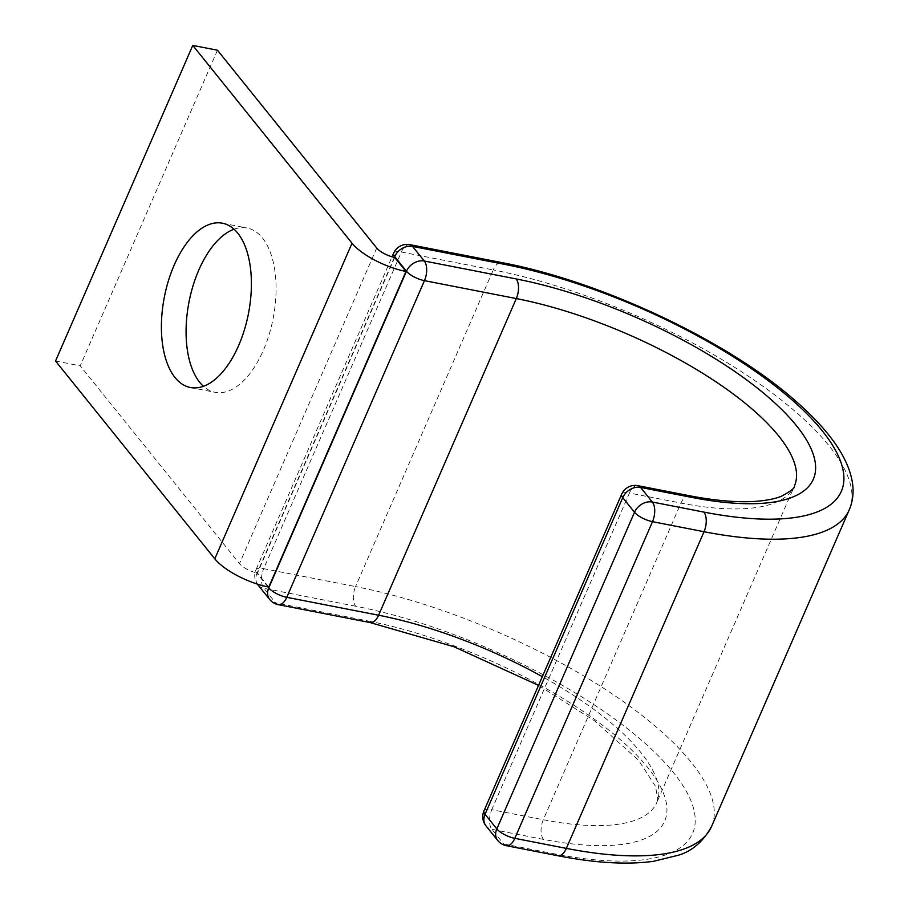<?xml version="1.0" encoding="UTF-8"?>
<svg xmlns="http://www.w3.org/2000/svg" width="908" height="908" viewBox="0 0 908 908"><rect width="100%" height="100%" fill="white"/><g stroke="black" fill="none" stroke-linecap="round" stroke-linejoin="round"><path stroke-width="0.68" stroke-dasharray="4.54 3.41" d="M234.06 229.225A83.695 42.858 101 0 1 247.101 228.022A83.695 42.858 101 0 1 262.469 237.998A83.695 42.858 101 0 1 269.04 334.825A83.695 42.858 101 0 1 215.06 392.313A83.695 42.858 101 0 1 203.426 386.297M394.708 257.441L257.475 573.05L268.768 587.079M217.455 50.212L80.222 365.833L239.485 563.63A14.642 4.983 23.5 0 0 257.475 573.05M55.536 361.009L80.222 365.833M376.718 248.02L239.485 563.63M557.887 855.745A14.642 7.502 -79 0 1 555.208 853.997A258.655 88.042 23.5 0 0 673.509 772.64A258.655 88.042 23.5 0 0 355.709 606.226A14.642 7.502 101 0 1 355.561 586.591L263.706 568.68L401.393 252.015A14.642 7.502 101 0 1 409.849 244.661M711.566 826.462A273.285 93.025 23.5 0 0 613.127 694.518A273.285 93.025 23.5 0 0 355.561 586.591L493.248 269.926L401.393 252.015A14.642 4.983 -156.5 0 0 393.618 253.184M355.709 606.226L263.865 588.316A14.642 7.502 101 0 1 263.706 568.68A14.642 4.983 -156.5 0 0 255.931 569.861A14.642 14.642 0 0 0 257.373 584.105M278.313 604.671A14.642 7.502 101 0 1 275.623 602.923L263.865 588.316A14.642 11.543 141.2 0 1 257.951 584.877M370.158 622.582A14.642 7.502 101 0 1 367.479 620.845L275.623 602.923A14.642 11.543 141.2 0 1 269.71 599.484M849.264 509.797A273.285 93.025 23.5 0 0 750.825 377.853A273.285 93.025 23.5 0 0 493.248 269.926A14.642 7.502 101 0 1 501.693 262.571M689.422 495.734A14.642 7.502 -79 0 0 680.977 503.089L543.279 819.754A14.642 7.502 -79 0 0 543.438 839.389A228.146 77.657 23.5 0 0 647.79 767.623A228.146 77.657 23.5 0 0 367.479 620.845M506.358 845.7A14.642 7.502 101 0 1 503.668 843.952L491.909 829.345A14.642 7.502 101 0 1 491.75 809.709L543.279 819.754A213.505 72.674 23.5 0 0 656.745 802.627A213.505 72.674 23.5 0 0 542.337 676.653M483.975 810.878A14.642 4.983 -156.5 0 1 491.75 809.709L629.448 493.033L680.977 503.089A213.505 72.674 23.5 0 0 794.432 485.962L656.745 802.627L657.732 798.756L655.474 786.294L638.551 760.189L594.479 720.77L538.535 685.392M555.208 853.997L503.668 843.952A14.642 11.543 -38.8 0 1 497.754 840.502M543.438 839.389L491.909 829.345A14.642 11.543 -38.8 0 1 485.996 825.894M621.662 494.213A14.642 4.983 -156.5 0 1 629.448 493.033A14.642 7.502 101 0 1 637.893 485.678M394.378 257.373L257.009 573.288L267.985 586.92M257.395 584.105A14.642 11.543 141.2 0 1 257.009 573.288A14.642 4.983 -156.5 0 1 255.931 569.861L392.052 256.794M222.415 223.209L247.101 228.022M190.374 387.5L215.06 392.313"/><path stroke-width="1.36" d="M203.426 386.297A83.695 42.858 101 0 1 199.703 382.336A83.695 42.858 101 0 1 189.954 297.472A83.695 42.858 101 0 1 234.06 229.225M237.782 233.186A83.695 42.858 -79 0 0 222.415 223.209A83.695 42.858 -79 0 0 168.445 280.697A83.695 42.858 -79 0 0 175.017 377.524A83.695 42.858 -79 0 0 190.374 387.5A83.695 42.858 -79 0 0 244.354 330.013A83.695 42.858 -79 0 0 237.782 233.186M376.718 248.02A14.642 4.983 23.5 0 0 394.708 257.441L406.001 271.458L268.768 587.079A43.925 14.948 23.5 0 1 214.799 558.817L55.536 361.009L192.768 45.4L217.455 50.212L376.718 248.02M192.768 45.4L352.032 243.208A43.925 14.948 23.5 0 0 406.001 271.458M352.032 243.208L214.799 558.817M542.337 676.653A213.505 72.674 23.5 0 0 378.613 615.227L286.758 597.316A14.642 7.502 101 0 1 278.313 604.671L370.158 622.582A14.642 7.502 101 0 0 378.613 615.227L516.3 298.562L424.456 280.651L286.758 597.316A14.642 4.983 -156.5 0 1 268.768 587.896L406.466 271.231L394.696 256.623L394.378 257.373M516.141 278.926A14.642 7.502 101 0 1 516.3 298.562A213.505 72.674 23.5 0 1 717.536 382.881A213.505 72.674 23.5 0 1 794.432 485.962C795.453 487.573 791.129 491.001 781.47 496.233C775.171 498.798 766.647 500.501 755.899 501.329C737.716 502.623 715.561 500.751 689.422 495.734A14.642 7.502 -79 0 1 692.112 497.471A228.146 77.657 23.5 0 0 796.464 425.704A228.146 77.657 23.5 0 0 516.141 278.926L424.297 261.016A14.642 7.502 101 0 1 424.456 280.651A14.642 4.983 -156.5 0 1 406.466 271.231A14.642 11.543 141.2 0 1 424.297 261.016L412.538 246.409A14.642 11.543 141.2 0 0 394.696 256.623A14.642 4.983 -156.5 0 1 393.618 253.184L392.052 256.794M409.849 244.661A14.642 7.502 101 0 1 412.538 246.409L504.383 264.319A14.642 7.502 101 0 0 501.693 262.571L409.849 244.661A14.642 14.642 0 0 0 393.618 253.184M689.422 495.734L637.893 485.678A14.642 7.502 101 0 1 640.583 487.426L652.341 502.033A14.642 11.543 -38.8 0 0 634.51 512.248L622.752 497.641L485.054 814.306L496.824 828.913L634.51 512.248A14.642 4.983 -156.5 0 0 652.5 521.669L704.029 531.725A14.642 7.502 -79 0 0 703.87 512.089L652.341 502.033A14.642 7.502 101 0 1 652.5 521.669L514.813 838.334L566.342 848.39A273.285 93.025 23.5 0 0 711.566 826.462C703.201 841.557 692.112 851.148 678.299 855.245L653.272 861.351C626.906 864.881 595.115 863.02 557.887 855.745A14.642 7.502 -79 0 0 566.342 848.39L704.029 531.725A273.285 93.025 23.5 0 0 849.264 509.797C852.828 501.341 853.895 492.397 852.464 482.965C848.674 458.12 829.617 430.71 795.295 400.723C727.387 340.614 600.892 281.219 501.693 262.571M703.87 512.089A258.655 88.042 23.5 0 0 822.183 430.721A258.655 88.042 23.5 0 0 504.383 264.319M506.358 845.7A14.642 14.642 0 0 1 497.754 840.502A14.642 11.543 -38.8 0 1 496.824 828.913A14.642 4.983 -156.5 0 0 514.813 838.334A14.642 7.502 101 0 1 506.358 845.7L557.887 855.745M692.112 497.471L640.583 487.426A14.642 11.543 -38.8 0 0 622.752 497.641A14.642 4.983 -156.5 0 1 621.662 494.213A14.642 14.642 0 0 1 637.893 485.678M267.985 586.92L268.768 587.896A14.642 11.543 141.2 0 0 269.71 599.484L257.951 584.877A14.642 11.543 141.2 0 1 257.395 584.105M497.754 840.502L485.996 825.894A14.642 11.543 -38.8 0 1 485.054 814.306A14.642 4.983 -156.5 0 1 483.975 810.878L621.662 494.213M711.566 826.462L849.264 509.797M538.535 685.392L454.057 646.78L370.158 622.582M257.373 584.105A14.642 14.642 0 0 0 257.951 584.877M269.71 599.484A14.642 14.642 0 0 0 278.313 604.671M483.975 810.878A14.642 14.642 0 0 0 485.996 825.894"/></g></svg>
